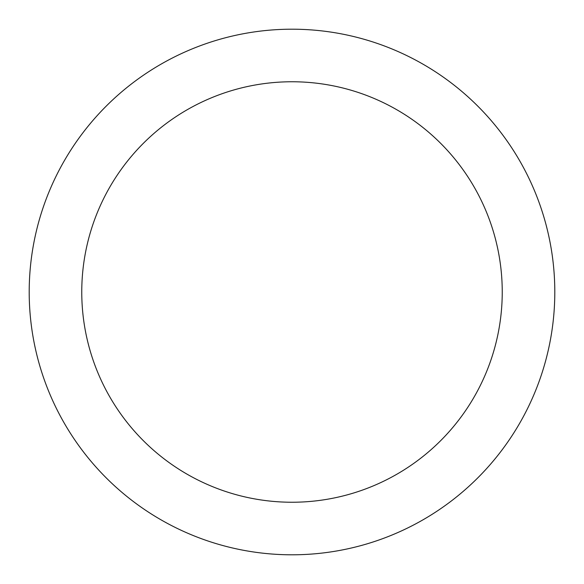 <?xml version="1.0" encoding="UTF-8"?>
<svg xmlns="http://www.w3.org/2000/svg" width="584" height="584" viewBox="0 0 584 584"><rect width="100%" height="100%" fill="white"/><g stroke="black" fill="none" stroke-linecap="round" stroke-linejoin="round"><path stroke-width="0.88" d="M292 29.2A262.8 262.8 0 0 1 554.8 292A262.8 262.8 0 0 1 292 554.8A262.8 262.8 0 0 1 29.2 292A262.8 262.8 0 0 1 292 29.2M292 502.24A210.24 210.24 0 0 1 81.76 292A210.24 210.24 0 0 1 292 81.76A210.24 210.24 0 0 1 502.24 292A210.24 210.24 0 0 1 292 502.24"/></g></svg>
